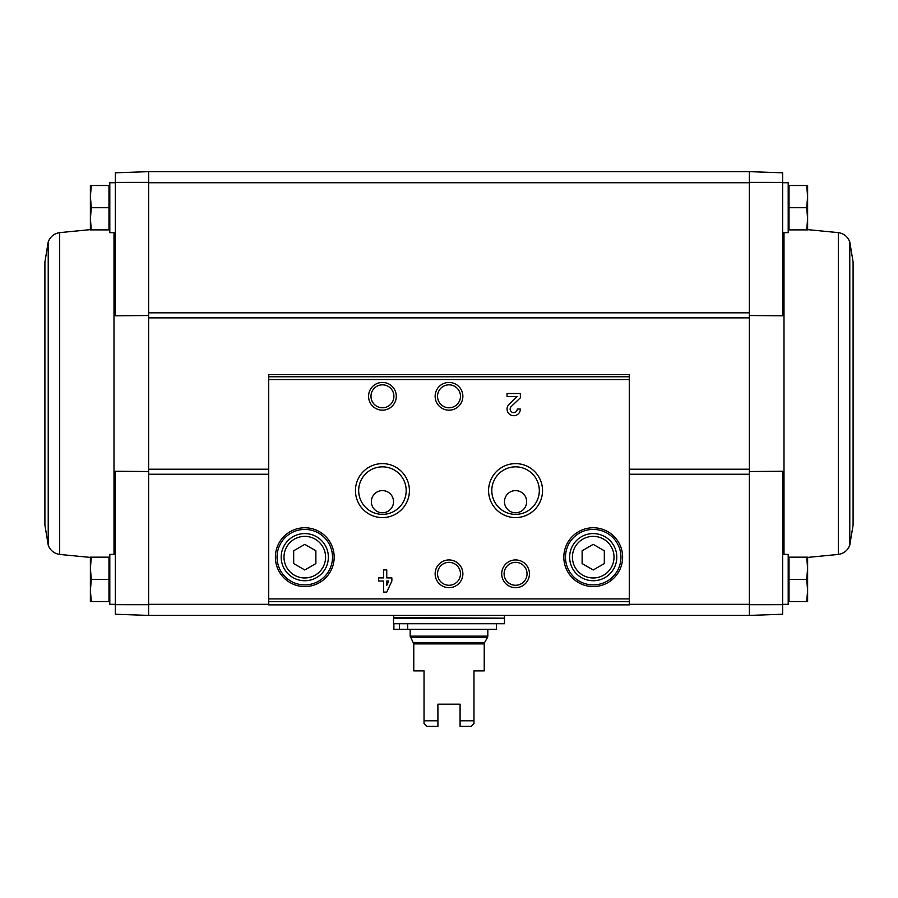 <?xml version="1.0" encoding="UTF-8"?>
<svg xmlns="http://www.w3.org/2000/svg" width="898" height="898" viewBox="0 0 898 898"><rect width="100%" height="100%" fill="white"/><g stroke="black" fill="none" stroke-linecap="round" stroke-linejoin="round"><path stroke-width="1.35" d="M115.348 604.68L115.348 614.243L148.63 615.411L148.63 604.702L115.348 604.68L115.348 471.248L148.63 471.529M749.37 315.524L782.652 315.815L782.652 172.809L749.37 171.653L749.37 317.858L148.63 317.858L148.63 182.361L115.348 182.373L115.348 315.815L148.63 315.524M268.727 604.32L148.63 604.32L148.63 317.858M749.37 317.858L749.37 615.411L148.63 615.411L148.63 604.702M749.37 604.702L782.652 604.68L782.652 471.248L749.37 471.529M749.37 182.361L782.652 182.373M806.696 557.164L789.028 557.164L789.028 601.548L806.696 601.548L807.616 590.446L806.696 579.356L807.616 568.266L806.696 557.164L807.616 557.164L807.616 601.548L806.696 601.548M806.696 185.516L789.028 185.516L789.028 229.888L806.696 229.888L807.616 218.798L806.696 207.707L807.616 196.606L806.696 185.516L807.616 185.516L807.616 229.888L806.696 229.888M148.63 182.361L148.63 171.653L148.63 182.743L749.37 182.743L749.37 171.653L148.63 171.653L115.348 172.809L115.348 182.373M782.652 604.68L782.652 614.243L749.37 615.411L749.37 604.32L629.274 604.32M629.274 604.87L629.274 374.612L268.727 374.612L268.727 604.87L629.274 604.87L268.727 604.87M391.865 577.908L386.757 577.908L386.757 569.927L383.659 569.927L383.659 577.908L378.552 577.908L378.552 581.017L383.659 581.017L383.659 592.108L386.757 592.108L391.865 581.017L391.865 577.908M520.369 409.061L517.259 409.061A3.547 3.547 0 0 1 512.309 412.328A3.547 3.547 0 0 1 511.265 406.491L520.369 397.814L520.369 393.526L507.056 393.526L507.056 396.635L517.102 396.635L509.121 404.246A6.656 6.656 0 0 0 511.085 415.179A6.656 6.656 0 0 0 520.369 409.061M275.383 557.164A29.398 29.398 0 0 0 319.475 582.622A29.398 29.398 0 0 0 319.475 531.706A29.398 29.398 0 0 0 275.383 557.164M563.821 557.164A29.398 29.398 0 0 0 607.924 582.622A29.398 29.398 0 0 0 607.924 531.706A29.398 29.398 0 0 0 563.821 557.164M501.701 573.811A13.863 13.863 0 0 0 522.501 585.822A13.863 13.863 0 0 0 522.501 561.8A13.863 13.863 0 0 0 501.701 573.811M435.137 573.811A13.863 13.863 0 0 0 455.937 585.822A13.863 13.863 0 0 0 455.937 561.8A13.863 13.863 0 0 0 435.137 573.811M488.579 490.6A26.985 26.985 0 0 0 529.057 513.97A26.985 26.985 0 0 0 529.057 467.241A26.985 26.985 0 0 0 488.579 490.6M355.451 490.6A26.985 26.985 0 0 0 395.928 513.97A26.985 26.985 0 0 0 395.928 467.241A26.985 26.985 0 0 0 355.451 490.6M435.137 396.299A13.863 13.863 0 0 0 455.937 408.309A13.863 13.863 0 0 0 455.937 384.299A13.863 13.863 0 0 0 435.137 396.299M368.573 396.299A13.863 13.863 0 0 0 389.373 408.309A13.863 13.863 0 0 0 389.373 384.299A13.863 13.863 0 0 0 368.573 396.299M370.975 396.299A11.461 11.461 0 0 0 388.172 406.233A11.461 11.461 0 0 0 388.172 386.376A11.461 11.461 0 0 0 370.975 396.299M437.539 396.299A11.461 11.461 0 0 0 454.736 406.233A11.461 11.461 0 0 0 454.736 386.376A11.461 11.461 0 0 0 437.539 396.299M371.345 501.701A11.09 11.09 0 0 0 387.981 511.299A11.09 11.09 0 0 0 387.981 492.093A11.09 11.09 0 0 0 371.345 501.701M358.672 490.6A23.763 23.763 0 0 0 394.312 511.175A23.763 23.763 0 0 0 394.312 470.024A23.763 23.763 0 0 0 358.672 490.6M504.474 501.701A11.09 11.09 0 0 0 521.109 511.299A11.09 11.09 0 0 0 521.109 492.093A11.09 11.09 0 0 0 504.474 501.701M491.801 490.6A23.763 23.763 0 0 0 527.44 511.175A23.763 23.763 0 0 0 527.44 470.024A23.763 23.763 0 0 0 491.801 490.6M437.539 573.811A11.461 11.461 0 0 0 454.736 583.734A11.461 11.461 0 0 0 454.736 563.877A11.461 11.461 0 0 0 437.539 573.811M504.104 573.811A11.461 11.461 0 0 0 521.3 583.734A11.461 11.461 0 0 0 521.3 563.877A11.461 11.461 0 0 0 504.104 573.811M604.32 563.574L604.32 550.766L593.219 544.356L582.129 550.766L582.129 563.574L593.219 569.972L604.32 563.574M569.646 557.164A23.573 23.573 0 0 0 605.005 577.582A23.573 23.573 0 0 0 605.005 536.746A23.573 23.573 0 0 0 569.646 557.164M565.482 557.164A27.737 27.737 0 0 0 607.093 581.186A27.737 27.737 0 0 0 607.093 533.143A27.737 27.737 0 0 0 565.482 557.164M315.871 563.574L315.871 550.766L304.781 544.356L293.68 550.766L293.68 563.574L304.781 569.972L315.871 563.574M281.197 557.164A23.573 23.573 0 0 0 316.567 577.582A23.573 23.573 0 0 0 316.567 536.746A23.573 23.573 0 0 0 281.197 557.164M277.044 557.164A27.737 27.737 0 0 0 318.644 581.186A27.737 27.737 0 0 0 318.644 533.143A27.737 27.737 0 0 0 277.044 557.164M386.757 585.361L388.755 581.017L386.757 581.017L386.757 585.361M782.652 604.32L788.197 604.32L788.197 554.392L782.652 554.392M782.652 232.672L788.197 232.672L788.197 182.743L782.652 182.743M789.028 207.707L806.696 207.707M789.028 579.356L806.696 579.356M853.1 393.526L853.1 524.993L849.777 545.12L849.777 241.944L853.1 262.07L853.1 393.526M91.304 185.516L108.972 185.516L108.972 229.888L91.304 229.888L90.384 218.798L91.304 207.707L90.384 196.606L91.304 185.516L90.384 185.516L90.384 229.888L91.304 229.888M115.348 182.743L109.803 182.743L109.803 232.672L115.348 232.672M91.304 557.164L108.972 557.164L108.972 601.548L91.304 601.548L90.384 590.446L91.304 579.356L90.384 568.266L91.304 557.164L90.384 557.164L90.384 601.548L91.304 601.548M115.348 554.392L109.803 554.392L109.803 604.32L115.348 604.32M108.972 579.356L91.304 579.356M108.972 207.707L91.304 207.707M44.9 393.526L44.9 524.993L44.9 262.07L48.223 241.944L48.223 545.12L44.9 524.993M460.09 726.347L460.09 704.167L437.91 704.167L437.91 726.347L426.808 726.347L424.036 723.575L424.036 670.885L413.776 670.885L413.776 643.888L484.224 643.888L484.224 670.885L473.964 670.885L473.964 723.575L471.192 726.347L460.09 726.347M424.036 720.802L437.91 720.802M460.09 720.802L473.964 720.802M413.776 643.888L410.173 636.154L410.173 629.274M393.526 623.728L504.474 623.728L504.474 618.183L393.526 618.183L393.526 623.728M394.087 618.183L393.526 615.411M496.426 623.728L496.426 629.274L393.885 629.274L393.885 623.728M407.692 629.274L407.692 623.728M399.397 629.274L399.397 623.728M749.37 474.245L629.274 474.245M268.727 474.245L148.63 474.245M749.37 312.807L148.63 312.807M629.274 376.778L268.727 376.778M629.274 598.899L268.727 598.899M629.274 379.551L268.727 379.551M629.274 601.671L268.727 601.671M572.419 557.164A20.8 20.8 0 0 0 603.624 575.18A20.8 20.8 0 0 0 603.624 539.148A20.8 20.8 0 0 0 572.419 557.164M283.981 557.164A20.8 20.8 0 0 0 315.176 575.18A20.8 20.8 0 0 0 315.176 539.148A20.8 20.8 0 0 0 283.981 557.164M749.37 469.205L629.274 469.205M268.727 469.205L148.63 469.205M783.999 232.672L783.999 554.392M807.616 229.63L838.317 232.627L838.317 554.436C843.929 553.527 847.746 550.418 849.777 545.12M114.001 554.392L114.001 232.672M90.384 557.422L59.683 554.436L59.683 232.627C54.071 233.536 50.254 236.645 48.223 241.944M410.173 636.154L487.827 636.154L487.827 629.274M413.406 642.497L484.594 642.497L484.224 643.888M410.543 637.546L487.457 637.546L487.827 636.154M393.526 617.633L503.913 618.183M629.274 374.612L268.727 374.612M788.197 597.877L789.028 598.719M788.197 560.823L789.028 559.993M788.197 226.229L789.028 227.059M788.197 189.175L789.028 188.344M788.197 228.496L789.028 228.53M788.197 558.567L789.028 558.522M807.616 557.422L838.317 554.436M838.317 232.627C843.929 233.536 847.746 236.645 849.777 241.944M109.803 189.175L108.972 188.344M109.803 226.229L108.972 227.059M109.803 560.823L108.972 559.993M109.803 597.877L108.972 598.719M109.803 228.496L108.972 228.53M90.384 229.63L59.683 232.627M109.803 558.567L108.972 558.522M59.683 554.436C54.071 553.527 50.254 550.418 48.223 545.12M484.594 642.497L487.457 637.546M504.474 617.633L504.474 615.411"/></g></svg>
